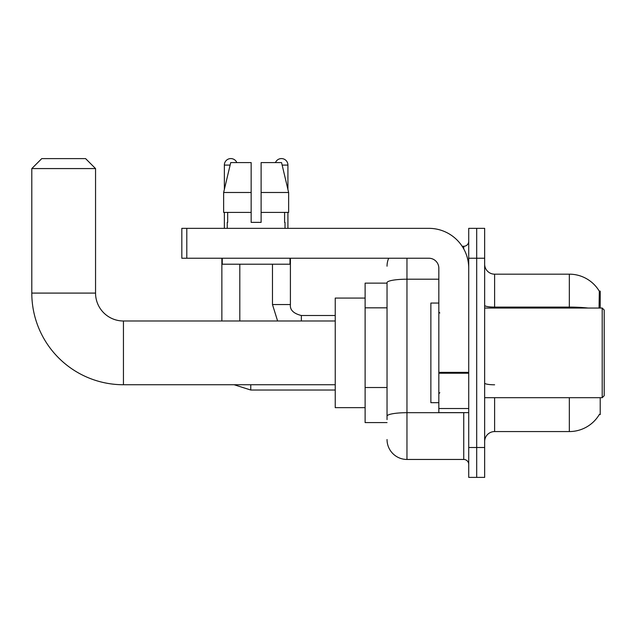 <?xml version="1.0" encoding="UTF-8"?>
<svg xmlns="http://www.w3.org/2000/svg" width="636" height="636" viewBox="0 0 636 636"><rect width="100%" height="100%" fill="white"/><g stroke="black" fill="none" stroke-linecap="round" stroke-linejoin="round"><path stroke-width="0.95" d="M600.217 308.039L600.217 291.105L599.311 291.224A34.869 34.869 0 0 0 569.331 274.172A34.869 34.869 0 0 1 599.239 291.105A34.869 34.869 0 0 0 569.331 274.172L494.617 274.172A9.961 9.961 0 0 1 484.656 264.21A9.961 9.961 0 0 0 494.617 274.172L494.617 308.039M600.217 397.691L600.217 414.632L599.414 414.33A34.869 34.869 0 0 1 569.331 431.566A34.869 34.869 0 0 0 599.239 414.632M387.038 283.131L365.12 283.131L365.12 422.598L387.038 422.598M484.656 441.527A9.961 9.961 0 0 1 494.617 431.566L569.331 431.566L569.331 397.691M476.69 447.505L476.69 477.39L484.656 477.39L484.656 447.505L476.69 447.505L476.69 477.39L468.724 477.39L468.724 447.505L476.69 447.505L476.69 258.232L476.69 447.505M468.724 447.505L468.724 228.348L476.69 228.348L476.69 258.232L476.69 228.348L484.656 228.348L484.656 447.505M599.072 308.039L599.311 291.224A34.869 34.869 0 0 0 569.331 274.172L569.331 307.093L494.617 307.093A9.961 1.733 0 0 1 484.656 305.367M387.038 419.609L387.038 282.662A19.923 3.458 180 0 1 406.961 279.204L438.832 279.204M406.961 258.232L406.961 459.454L463.739 459.454L463.739 412.637M462.149 246.275L463.739 246.275A4.985 4.985 0 0 0 468.724 241.298M468.724 464.439A4.985 4.985 0 0 0 463.739 459.454M387.038 266.198A19.923 19.923 0 0 1 388.699 258.232M406.961 459.454A19.923 19.923 0 0 1 387.038 439.532M261.118 222.369L251.156 222.369L261.118 222.369L251.156 222.369L261.118 222.369L261.118 162.593L281.557 162.593L288.633 192.485L288.633 212.408L261.118 212.408M275.46 162.593A6.471 6.471 0 0 1 287.917 165.09L287.917 189.449L288.633 192.485L261.118 192.485M251.156 192.485L251.156 212.408L251.156 192.485L251.156 212.408L223.641 212.408L223.641 192.485L230.717 162.593L251.156 162.593L251.156 192.485L223.641 192.485L224.357 189.449L224.357 165.09L230.129 165.09M335.236 384.74L123.448 384.74A91.648 91.648 0 0 1 31.8 293.093L31.8 168.572L41.761 158.61L85.59 158.61L95.551 168.572L31.8 168.572M123.448 384.74L123.448 320.989A27.897 27.897 0 0 1 95.551 293.093L95.551 168.572M365.12 298.077L335.236 298.077L335.236 407.652L365.12 407.652M224.357 165.09A6.471 6.471 0 0 1 236.815 162.593M239.804 320.989L239.804 264.21M221.869 320.989L221.869 258.232M224.357 212.408L224.357 228.348M272.478 264.21L272.478 304.549L290.406 304.549L290.406 258.232M287.917 212.408L287.917 228.348M468.724 412.637L438.832 412.637L438.832 372.354L468.724 372.354M468.724 268.193A39.845 39.845 0 0 0 428.871 228.348L186.801 228.348L186.801 258.232L428.871 258.232A9.961 9.961 0 0 1 438.832 268.193L438.832 372.354M186.801 258.232L181.824 258.232L181.824 228.348L186.801 228.348M227.251 222.369L227.68 222.369L227.251 222.369L227.251 228.348M285.023 222.369L284.594 222.369L285.023 222.369L285.023 228.348M284.594 212.408L284.594 222.369M251.156 212.408L251.156 222.369M227.68 222.369L227.68 212.408M222.266 258.232L222.266 264.21L290.008 264.21L290.008 258.232M288.633 192.485L281.557 162.593M230.717 162.593L223.641 192.485M602.205 308.039L604.2 310.034L604.2 395.703L602.205 397.691L602.205 308.039L484.656 308.039M438.832 303.054L430.866 303.054L430.866 402.675L438.832 402.675M387.038 307.832L365.12 307.832M387.038 387.523L365.12 387.523M494.617 397.691L494.617 431.566M588.014 308.039A34.869 6.058 180 0 0 569.331 307.093L569.331 308.039M484.656 258.232L468.724 258.232M494.617 384.796A9.961 1.733 -0 0 1 484.656 383.071M465.473 412.637A4.985 0.867 0 0 1 463.739 412.692L406.961 412.692A19.923 3.458 180 0 0 387.038 416.151M463.739 248.899L463.739 246.275M31.8 293.093L95.551 293.093M335.236 390.027L250.759 390.027L234.112 384.74L250.759 390.027L234.112 384.74L250.759 390.027L234.112 384.74L250.759 390.027L250.759 384.74M282.145 165.09L287.917 165.09M301.361 320.989L301.361 315.528M468.724 373.221L438.832 373.221M438.832 408.519L468.724 408.519M335.236 320.989L123.448 320.989M272.478 304.549L277.606 320.989L272.478 304.549M301.361 315.512C293.458 313.516 289.801 309.867 290.406 304.549C289.801 309.867 293.458 313.516 301.361 315.512C293.458 313.516 289.801 309.867 290.406 304.549C289.801 309.867 293.458 313.516 301.361 315.512C293.458 313.516 289.801 309.867 290.406 304.549C289.801 309.867 293.458 313.516 301.361 315.512L335.236 315.512M484.656 397.691L602.205 397.691M439.834 313.015L438.832 312.022M439.834 392.714L438.832 393.708"/></g></svg>
